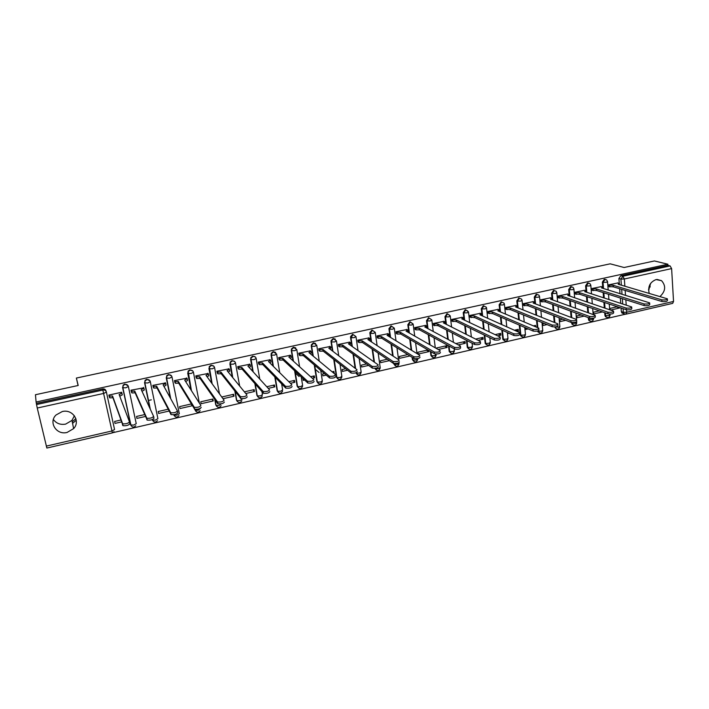 <?xml version="1.0" encoding="UTF-8"?>
<svg xmlns="http://www.w3.org/2000/svg" width="709" height="709" viewBox="0 0 709 709"><rect width="100%" height="100%" fill="white"/><g stroke="black" fill="none" stroke-linecap="round" stroke-linejoin="round"><path stroke-width="1.06" d="M128.143 385.829L124.819 384.065L123.144 385.067L122.701 387.726L123.304 385.448L124.979 384.446C126.734 384.225 127.859 384.907 128.373 386.476L125.83 387.796L122.701 387.726L130.633 424.957L133.735 425.09L136.234 423.663L128.391 386.556M149.989 380.839L146.79 379.262L145.07 380.334L144.716 382.895L145.248 380.706L146.976 379.634C148.704 379.421 149.821 380.104 150.317 381.664L147.862 382.966L144.716 382.895L150.033 408.641M171.569 375.93L168.494 374.52L166.721 375.673L166.464 378.127L166.934 376.036L168.707 374.884C170.417 374.671 171.516 375.353 171.995 376.913L169.619 378.181L166.464 378.127L170.506 398.334M192.883 371.082L189.941 369.832L188.115 371.073L187.947 373.413L188.355 371.427L190.18 370.187C191.864 369.983 192.945 370.656 193.415 372.207L191.129 373.466L187.947 373.413L191.235 390.349M213.95 366.314L211.122 365.206L209.261 366.544L209.182 368.751L209.527 366.89L211.397 365.552C213.063 365.348 214.127 366.021 214.579 367.563L212.372 368.795L209.182 368.751L211.956 383.516M234.759 361.608L232.065 360.633L230.15 362.077L230.159 364.151L230.434 362.414L232.357 360.97C234.005 360.775 235.051 361.439 235.494 362.981L233.367 364.187L230.159 364.151L232.561 377.374M255.329 356.981L252.758 356.104L250.791 357.673L250.889 359.605L251.11 358.01L253.078 356.441C254.699 356.246 255.727 356.911 256.162 358.444L254.106 359.631L250.889 359.605L253.007 371.667M275.659 352.408L273.204 351.637L271.192 353.339L271.379 355.112L271.538 353.667L273.55 351.965L276.59 353.959L274.613 355.129L271.379 355.112L273.275 366.269M295.759 347.906L293.42 347.224L291.364 349.076L291.621 350.663L291.727 349.395L293.783 347.534L296.779 349.537L294.873 350.68L291.621 350.663L293.34 361.103M315.629 343.466L313.396 342.855L311.313 344.866L311.641 346.276L311.694 345.177L313.786 343.165L316.737 345.159L314.902 346.276L311.641 346.276L313.201 356.122M335.277 339.088L333.141 338.539L331.032 340.728L331.422 341.933L331.44 341.029L333.558 338.84L336.456 340.825L334.701 341.933L331.422 341.933L332.858 351.283M355.519 336.252L352.665 334.276L350.538 336.642L350.982 337.644L353.1 334.568L355.962 336.553L354.27 337.635L350.982 337.644L352.302 346.568M374.777 332.034L371.968 330.057L369.841 332.618L370.32 333.398L372.429 330.341L375.238 332.317L373.616 333.39L370.32 333.398L371.534 341.96M393.823 327.859L391.049 325.892L388.931 328.648L389.436 329.206L391.528 326.167L394.301 328.134L392.742 329.189L389.436 329.206L390.562 337.449M412.647 323.729L409.917 321.771L407.826 324.713L408.34 325.059L410.422 322.037L413.152 324.004L411.654 325.032L408.34 325.059L409.385 333.026L408.331 324.997L407.826 324.713M431.232 319.449L428.573 317.694L426.508 320.69L427.031 320.955L429.096 317.96L431.808 319.927L430.363 320.929L427.031 320.955L427.997 328.675M449.595 315.221L447.024 313.662L444.968 316.639L445.509 316.905L447.565 313.919L450.25 315.895L448.85 316.861L445.509 316.905L446.413 324.403M467.745 311.038L465.272 309.673L463.225 312.634L463.783 312.891L465.831 309.922L468.498 311.907L467.142 312.846L463.783 312.891L464.634 320.184M485.683 306.926L483.316 305.73L481.287 308.681L481.863 308.929L483.892 305.978L486.268 307.174L486.551 307.954L485.222 308.876L481.863 308.929L482.652 316.037M503.417 302.867L501.166 301.83L499.145 304.764L499.739 305.003L501.759 302.069L504.019 303.106L504.4 304.055L503.115 304.95L499.739 305.003L500.474 311.951M520.964 298.87L518.82 297.975L516.808 300.891L517.428 301.13L519.431 298.205L521.585 299.101L522.054 300.199L520.805 301.068L517.428 301.13L518.111 307.919M538.317 294.926L536.279 294.155L534.285 297.053L534.923 297.293L536.917 294.386L538.955 295.157L539.522 296.38L538.308 297.222L534.923 297.293L535.561 303.939M555.484 291.044L553.561 290.38L551.575 293.269L552.222 293.491L554.208 290.601L556.131 291.266L556.795 292.604L555.617 293.42L552.222 293.491L552.816 300.013M571.986 286.826L570.648 286.649L568.68 289.52L569.345 289.733L571.321 286.861L573.138 287.429L573.891 288.864L572.739 289.662L569.345 289.733L569.894 296.14M588.86 283.13L587.557 282.953L585.599 285.807L586.281 286.019L588.24 283.166L589.959 283.653L590.81 285.169L589.684 285.94L586.281 286.019L586.795 292.312M605.557 279.461L604.29 279.293L602.34 282.138L603.04 282.342L604.99 279.506L606.612 279.922L607.542 281.508L606.452 282.253L603.04 282.342L603.519 288.528M659.955 296.575C665.6 291.213 666.132 285.913 661.55 280.667L656.073 279.568C649.949 282.085 647.663 286.693 649.214 293.402M648.549 290.078L650.685 283.29M67.098 432.437L73.612 428.626C80.817 421.235 72.646 408.783 62.268 411.548L56.055 414.978C48.203 422.334 56.543 435.37 67.098 432.437M53.379 419.471C56.303 423.477 60.389 425.019 65.627 424.115L71.981 420.41L74.392 415.758M113.006 432.65L625.338 314.22M35.45 394.727L36.106 402.021L667.869 264.218L654.416 260.956L624.088 267.506L610.201 263.828L76.377 378.057L78.203 385.483L35.45 394.727M46.315 446.112L111.969 430.966L112.332 432.907L46.856 448.044L37.249 408.038L36.54 404.555L102.938 390.021C104.719 389.799 105.871 390.482 106.403 392.068L103.762 393.415L37.249 408.038M36.106 402.021L36.54 404.555M623.353 313.484L621.926 312.997L621.323 311.614L621.057 307.998M620.721 303.346L620.331 298.037M620.012 293.632L619.648 288.74M619.258 283.387L618.904 278.504L620.916 279.08L622.865 276.244L670.085 265.91L671.618 268.596L673.541 301.449L672.681 303.363L625.958 314.167L626.729 312.252L673.541 301.449M670.085 265.91L667.94 265.388L667.869 264.218M617.831 282.962L608.287 284.921L608.694 286.631M617.291 306.749L610.077 308.397L610.192 309.922M601.276 286.613L591.625 288.59L592.042 290.309M599.327 310.843L593.53 312.173L593.672 313.927L602.411 311.925M584.535 290.309L574.786 292.303L575.203 294.031M581.167 314.991L576.807 315.984L576.958 317.747L584.172 316.099M567.625 294.04L557.77 296.061L558.187 297.798M562.786 319.183L559.906 319.839L560.066 321.611L565.72 320.317M552.728 321.762L552.276 321.585M550.53 297.815L540.568 299.854L540.994 301.6M544.193 323.428L542.828 323.738L542.997 325.52L547.047 324.589M535.685 326.831L535.552 325.396L533.443 325.883M533.248 301.626L523.18 303.691L523.605 305.446M525.582 327.797L525.741 329.463L528.152 328.914M517.1 331.44L518.385 331.147L515.665 329.933M518.385 331.147L518.208 329.357L514.388 330.226M515.78 305.482L505.597 307.564L506.031 309.337M508.247 332.929L508.3 333.452L509.035 333.283M497.727 335.871L500.864 335.153L498.223 333.912M500.864 335.153L500.678 333.354L495.104 334.63M498.126 309.381L487.827 311.49L488.262 313.263M478.123 340.355L483.157 339.203L480.596 337.936M483.157 339.203L482.953 337.404L475.588 339.079M480.268 313.325L469.863 315.452L470.297 317.233M458.28 344.893L465.246 343.298L462.773 342.004M465.246 343.298L465.033 341.49L455.843 343.59M462.215 317.304L451.695 319.458L452.138 321.248M438.197 349.493L447.14 347.445L444.756 346.116M447.14 347.445L446.918 345.62L436.381 348.03L436.434 348.482M443.967 321.337L433.323 323.508L433.775 325.316M427.935 349.954L417.947 352.231L418.186 354.066L428.839 351.629L426.534 350.273M428.839 351.629L428.679 350.397M425.515 325.413L414.747 327.611L415.199 329.419M406.851 329.525L395.968 331.75L396.42 333.576M407.728 354.562L399.309 356.485L399.557 358.329L409.944 355.953M387.983 333.7L376.975 335.942L377.427 337.776M387.282 359.233L380.458 360.784L380.715 362.636L389.392 360.651M368.893 337.909L357.761 340.178L358.222 342.022M366.58 363.956L361.395 365.135L361.67 366.996L368.591 365.41M349.59 342.172L338.326 344.468L338.787 346.32M345.62 368.733L342.119 369.54L342.403 371.401L347.525 370.231M333.983 373.333L332.353 371.764M334.178 373.28L333.895 371.41L332.149 371.808M330.066 346.488L318.669 348.801L319.139 350.663M324.403 373.581L322.622 373.989L322.914 375.859L326.193 375.105M319.041 372.509L315.283 369.265M312.341 378.278L314.601 377.764L312.864 376.213M314.601 377.764L314.3 375.885L310.622 376.727M310.312 350.858L298.781 353.188L299.26 355.058M302.92 378.482L303.204 380.37L304.595 380.051M299.101 376.523L295.29 372.943M290.433 383.294L294.793 382.293L293.163 380.706M294.793 382.293L294.483 380.405L288.829 381.699M290.336 355.271L278.664 357.628L279.142 359.507M268.241 388.364L274.755 386.875L273.231 385.253M274.755 386.875L274.427 384.978L266.752 386.733M270.12 359.738L258.315 362.113L258.794 364.009M245.757 393.513L254.478 391.51L253.069 389.853M254.478 391.51L254.141 389.613L244.392 391.838M249.674 364.266L237.719 366.659L238.206 368.565M222.989 398.715L233.97 396.207L232.667 394.514M233.97 396.207L233.624 394.293L221.749 397.005M228.98 368.848L216.883 371.25L217.379 373.173M213.223 400.948L212.86 399.034L200.762 401.79L201.134 403.713L213.223 400.948L212.026 399.22M208.038 373.483L195.79 375.903L196.296 377.835M191.315 403.944L179.607 406.62L179.989 408.552L192.219 405.752L191.146 403.988M192.219 405.752L192.13 405.291M186.857 378.189L174.458 380.609L174.955 382.55M165.419 382.966L152.86 385.377L153.366 387.327M168.122 409.235L158.196 411.504L158.594 413.444L169.07 411.052M143.732 387.832L130.997 390.198L131.511 392.157M144.627 414.597L136.527 416.449L136.943 418.399L145.434 416.458M121.788 392.821L121.664 392.254L108.867 395.081L109.39 397.049M151.327 399.832L148.349 400.505M131.068 425.684L122.551 387.344M149.847 408.233L144.53 382.523M170.293 397.944L166.252 377.755M195.684 411.149L194.727 409.199M190.996 389.968L187.708 373.049M216.715 406.399L215.775 404.901L214.765 399.522M211.69 383.152L208.916 368.405M237.488 401.702L236.478 400.142L234.821 391.031M232.268 377.011L229.867 363.806M258.023 397.049L256.942 395.436L254.859 383.622M252.696 371.321L250.569 359.268M278.309 392.44L277.166 390.783L274.8 376.922M272.93 365.933L271.033 354.784M298.365 387.885L297.151 386.183L294.607 370.727M292.977 360.775L291.257 350.343M318.181 383.374L316.914 381.637L314.264 364.913M312.811 355.794L311.251 345.965M337.768 378.907L336.456 377.144L333.735 359.392M332.441 350.964L331.014 341.632M355.112 368.263L353.02 354.11M351.868 346.267L350.547 337.342M373.953 361.856L372.119 349.014M371.082 341.667L369.859 333.115M395.197 365.791L393.681 363.425M392.635 355.803L391.031 344.078M390.083 337.156L388.957 328.923M413.905 361.51L412.425 359.667L412.115 357.318M411.158 350.042L409.749 339.283M408.88 332.743L407.835 324.784M432.41 357.274L430.912 355.537L430.381 351.389M429.521 344.53L428.263 334.613M427.483 328.4L426.508 320.69M450.702 353.082L449.214 351.504L448.496 345.726M447.707 339.23L446.59 330.057M445.872 324.128L444.968 316.639M468.791 348.934L467.32 347.516L466.433 340.293M465.724 334.116L464.732 325.591M464.076 319.927L463.225 312.634M486.684 344.831L485.24 343.555L484.212 335.056M483.556 329.153L482.678 321.212M482.076 315.78L481.287 308.681M504.374 340.763L502.761 338.884L501.821 329.986M501.219 324.341L500.439 316.923M499.88 311.703L499.145 304.764M521.877 336.748L520.246 334.861L519.254 325.068M518.713 319.653L518.004 312.704M517.499 307.671L516.808 300.891M537.218 327.478L536.527 320.282M536.022 315.08L535.392 308.557M534.923 303.7L534.285 297.053M559.064 317.738L559.835 326.291L558.674 327.186L554.66 326.938L555.688 328.302L555.271 326.884M554.234 322.365L553.623 315.629M553.162 310.613L552.603 304.471M552.169 299.783L551.575 293.269M573.253 324.944L572.03 324.235L571.543 322.515M571.099 317.419L570.55 311.083M570.125 306.244L569.628 300.456M569.123 294.625L568.68 289.52M590.021 321.088L588.842 320.459L588.204 317.588M587.796 312.598L587.309 306.642M586.928 301.963L586.476 296.495M586.006 290.814L585.599 285.807M606.603 317.269L605.477 316.71L604.919 315.39L604.715 312.731M604.334 307.919L603.9 302.291M603.545 297.762L603.146 292.587M602.721 287.074L602.34 282.138M411.096 340.205L410.351 340.373M78.061 385.519L76.377 378.057M649.302 288.9L648.549 289.591M649.949 284.451L650.118 287.065M75.872 418.638L72.247 421.749M610.591 310.055L619.675 307.981L616.511 306.926M619.675 307.981L619.639 307.529M120.814 420.029L114.601 421.456L115.026 423.415L121.487 421.935M152.196 419.622L152.869 420.791M173.652 414.712L174.405 415.944M355.794 372.837L357.132 374.485M374.875 368.361L376.275 370.116M537.564 331.032L539.186 332.769M36.434 403.377L102.583 388.922C104.356 388.7 105.508 389.383 106.031 390.96L106.217 391.528M667.94 265.388L620.845 275.677L618.904 278.504M76.235 420.215L72.566 423.37M608.295 285.009L613.276 285.31L613.391 286.853L608.411 286.542M667.399 299.278L667.47 300.465C667.169 301.485 665.317 301.83 661.905 301.502L613.391 286.853M613.276 285.31L661.807 299.845C665.21 300.164 667.072 299.818 667.373 298.808L618.159 284.229L619.391 283.449L617.548 282.873M591.634 288.678L596.579 288.997L596.703 290.548L591.758 290.22M649.666 303.337L649.745 304.524C649.435 305.561 647.574 305.916 644.153 305.579L596.703 290.548M596.579 288.997L644.038 303.922C647.468 304.25 649.329 303.895 649.63 302.858L601.516 287.907L602.783 287.11L600.993 286.525M574.795 292.392L579.705 292.728L579.838 294.288L574.928 293.943M631.728 307.449L631.808 308.628C631.506 309.691 629.627 310.055 626.189 309.709L579.838 294.288M579.705 292.728L626.065 308.034C629.512 308.38 631.382 308.016 631.692 306.953L584.695 291.629L585.989 290.796L584.26 290.22M557.779 296.149L562.654 296.504L562.786 298.064L557.921 297.7M613.577 311.606L613.666 312.775C613.356 313.865 611.477 314.238 608.021 313.883L562.786 298.064M562.654 296.504L607.888 312.208C611.344 312.554 613.232 312.182 613.542 311.091L567.696 295.387L569.017 294.536L567.351 293.951M540.577 299.942L545.407 300.315L545.558 301.883L540.728 301.502M595.223 315.806L595.312 316.967C595.002 318.093 593.105 318.474 589.631 318.111L545.558 301.883M545.407 300.315L589.498 316.418C592.972 316.781 594.869 316.4 595.179 315.283L550.512 299.18L551.868 298.312L550.264 297.718M523.189 303.78L527.983 304.161L528.134 305.739L523.339 305.349M576.647 320.06L576.745 321.212C576.426 322.373 574.529 322.755 571.037 322.382L528.134 305.739M527.983 304.161L570.887 320.69C574.379 321.053 576.284 320.672 576.603 319.52L533.141 303.027L534.533 302.123L532.982 301.529M505.606 307.653L510.365 308.06L510.524 309.638L505.774 309.23M557.85 324.368L557.956 325.511C557.637 326.698 555.723 327.097 552.214 326.707L510.524 309.638M510.365 308.06L552.054 325.006C555.564 325.387 557.478 324.988 557.806 323.809L515.576 306.908L517.012 305.978L515.523 305.384M487.836 311.57L492.551 311.995L492.551 313.626L488.014 313.156M499.331 310.267L499.588 311.57M538.84 328.719L538.946 329.853C538.618 331.068 536.695 331.484 533.168 331.085L492.72 313.582M492.551 311.995L533 329.375C536.527 329.765 538.459 329.357 538.787 328.143L497.824 310.834L499.296 309.877L497.869 309.275M469.872 315.532L474.543 315.975L474.551 317.614L470.049 317.118M481.429 314.22L481.712 315.62M519.6 333.124L519.715 334.258C519.378 335.499 517.437 335.915 513.901 335.517L474.72 317.57M474.543 315.975L513.724 333.788C517.26 334.196 519.201 333.771 519.537 332.539L479.878 314.796L481.384 313.821L480.02 313.21M451.704 319.537L456.33 319.998L456.525 321.602L451.899 321.133M463.323 318.208L463.597 319.697M500.12 337.581L500.244 338.707C499.898 339.983 497.948 340.409 494.395 339.992L456.525 321.602M456.33 319.998L494.208 338.264C497.762 338.68 499.712 338.246 500.058 336.979L461.727 318.811L463.269 317.8L461.976 317.189M433.332 323.588L437.923 324.075L438.118 325.679L433.536 325.192M445.013 322.249L445.252 323.809M480.418 342.092L480.542 343.209C480.188 344.521 478.221 344.955 474.649 344.53L438.118 325.679M437.923 324.075L474.454 342.793C478.026 343.218 479.993 342.775 480.347 341.472L443.373 322.87L444.96 321.833L443.728 321.212M414.765 327.682L415.793 328.249L419.303 328.187L419.506 329.809L416.006 329.862L414.969 329.295M426.499 326.326L426.676 327.966M460.469 346.657L460.602 347.773C460.23 349.112 458.253 349.564 454.664 349.12L419.506 329.809M419.303 328.187L454.46 347.375C458.049 347.809 460.026 347.357 460.389 346.027L424.815 326.973L426.446 325.91L425.276 325.289M395.976 331.821L396.987 332.415L400.47 332.353L400.691 333.974L397.208 334.036L396.198 333.443M407.79 330.447L407.888 332.166M440.431 352.391C440.041 353.756 438.047 354.216 434.466 353.782L400.691 333.974M400.47 332.353L434.245 352.027C437.834 352.453 439.819 351.992 440.209 350.645L406.044 331.121L407.737 330.031L406.62 329.401M376.984 336.013L377.977 336.633L381.424 336.562L381.655 338.193L378.198 338.264L377.206 337.635M370.772 333.549L370.302 333.257M388.878 334.604L388.869 336.412M420.029 357.079C419.586 358.453 417.583 358.931 414.012 358.506L381.655 338.193M381.424 336.562L413.781 356.742C417.353 357.159 419.356 356.689 419.799 355.324L387.061 335.313L388.824 334.205L387.761 333.558M357.77 340.24L358.736 340.896L362.166 340.816L362.396 342.456L358.976 342.536L358.01 341.871M352.116 337.865L350.964 337.076M369.752 338.813L369.619 340.71M399.371 361.829C398.875 363.212 396.854 363.699 393.309 363.292L362.396 342.456M362.166 340.816L393.07 361.519C396.615 361.927 398.635 361.439 399.132 360.057L367.865 339.558L369.69 338.432L368.68 337.768M338.335 344.521L339.283 345.212L342.677 345.123L342.926 346.772L339.531 346.852L338.583 346.16M350.397 343.059L350.14 345.044M378.455 366.633C377.906 368.033 375.867 368.529 372.349 368.131L342.926 346.772M342.677 345.123L372.092 366.349C375.61 366.748 377.649 366.243 378.198 364.86L348.447 343.847L350.343 342.704L349.377 342.03M318.678 348.855L319.599 349.572L322.967 349.484L323.224 351.132L319.856 351.221L318.935 350.503M330.828 347.366L330.438 349.44M357.274 371.498C356.671 372.907 354.615 373.421 351.115 373.031L323.224 351.132M322.967 349.484L350.849 371.241C354.349 371.631 356.405 371.117 357.017 369.717L328.808 348.19L330.775 347.029L329.862 346.329M298.79 353.233L299.685 353.986L303.027 353.888L303.301 355.555L299.96 355.643L299.056 354.89M311.029 351.708L311.242 353.055L310.489 353.871M335.827 376.426C335.171 377.853 333.097 378.376 329.614 377.994L303.301 355.555M303.027 353.888L329.339 376.195C332.822 376.568 334.887 376.054 335.552 374.636L308.938 352.586L310.976 351.398L310.117 350.689M278.672 357.664L279.541 358.453L282.856 358.346L283.139 360.021L279.825 360.119L278.947 359.321M291 356.113L291.222 357.487L290.309 358.364M314.114 381.415C313.387 382.86 311.304 383.392 307.839 383.028L283.139 360.021M282.856 358.346L307.546 381.22C311.012 381.584 313.103 381.043 313.821 379.616L288.829 357.026L290.947 355.821L290.141 355.094M258.315 362.139L259.157 362.964L262.445 362.857L262.738 364.541L259.45 364.639L258.608 363.814M270.732 360.562L270.971 361.962L269.881 362.902M292.117 386.476C291.337 387.92 289.228 388.47 285.78 388.115L262.738 364.541M262.445 362.857L285.479 386.299C288.918 386.653 291.036 386.104 291.816 384.659L268.489 361.528L270.687 360.296L269.925 359.552M237.719 366.668L238.534 367.537L241.796 367.43L242.097 369.114L238.836 369.221L238.02 368.352M250.233 365.055L250.481 366.5L249.205 367.501M269.837 391.59C268.995 393.061 266.859 393.619 263.438 393.273L242.097 369.114M241.796 367.43L263.119 391.448C266.549 391.785 268.676 391.226 269.517 389.773L247.911 366.074L250.188 364.825L249.479 364.063M216.883 371.25L217.663 372.163L220.898 372.048L221.208 373.74L217.973 373.856L217.193 372.934M229.477 369.611L229.751 371.091L228.289 372.145M247.264 396.783C246.36 398.254 244.206 398.83 240.803 398.502L221.208 373.74M220.898 372.048L240.466 396.668C243.878 396.996 246.032 396.42 246.936 394.948L227.084 370.674L229.441 369.407L228.794 368.627M195.808 375.903L196.535 376.842L199.752 376.718L200.071 378.42L196.863 378.544L196.118 377.569M208.481 374.219L208.765 375.735L207.108 376.842M224.398 402.03C223.432 403.527 221.261 404.112 217.867 403.793L200.071 378.42M199.752 376.718L217.521 401.95C220.916 402.269 223.096 401.675 224.062 400.195L206.009 375.336L208.446 374.042L207.861 373.244M174.476 380.609L175.158 381.584L178.349 381.451L178.686 383.161L175.495 383.285L174.777 382.248M187.238 378.881L187.539 380.432L185.669 381.602M201.241 407.356C200.204 408.863 198.006 409.465 194.629 409.164L178.686 383.161M178.349 381.451L194.275 407.303C197.643 407.604 199.849 407.01 200.877 405.504L184.686 380.051L187.203 378.73L186.68 377.915M152.887 385.368L153.516 386.378L156.68 386.237L157.035 387.956L153.871 388.089L153.179 386.963M165.729 383.604L166.048 385.191L163.974 386.414M177.427 411.069L177.764 412.744C176.665 414.269 174.441 414.889 171.082 414.597L157.035 387.956M156.68 386.237L170.709 412.735C174.068 413.019 176.293 412.408 177.392 410.892L163.097 384.819L165.702 383.48L165.241 382.647M131.041 390.189L131.617 391.226L134.754 391.084L135.118 392.813L131.98 392.954L131.316 391.687M143.962 388.381L144.299 390.003L142.004 391.288M153.623 416.484L153.986 418.213C152.816 419.755 150.565 420.384 147.224 420.1L135.118 392.813M134.754 391.084L146.834 418.23C150.175 418.505 152.426 417.876 153.596 416.343L141.251 389.649L143.945 388.284L143.537 387.433M108.929 395.064L109.443 396.145L112.554 395.994L112.935 397.731L109.815 397.873L109.142 396.322M121.93 393.211L122.285 394.878L119.768 396.216M129.499 421.961L129.88 423.752C128.648 425.303 126.362 425.949 123.038 425.684L112.935 397.731M112.554 395.994L122.63 423.805C125.963 424.062 128.24 423.424 129.481 421.873L119.13 394.541L121.921 393.149L121.576 392.272M106.412 392.112L114.557 429.512L111.969 430.966L102.583 388.922M621.323 311.614L623.326 312.297L623.069 308.672M622.724 304.001L622.342 298.675M622.023 294.262L621.66 289.352M621.359 285.178L620.916 279.08L624.345 278.983L624.868 286.206M625.17 290.406L625.515 295.343M625.834 299.783L626.215 305.136M626.552 309.806L626.729 312.252L623.326 312.297L623.938 313.688L625.958 314.167M671.618 268.596L624.345 278.983L622.865 276.244L620.845 275.677M150.335 381.77L157.903 418.673L155.493 420.082L152.568 420.136C154.021 422.502 155.661 422.67 157.504 420.641M172.021 377.037L179.315 413.746L176.984 415.128L174.042 415.182C175.522 417.574 177.161 417.716 178.978 415.607M194.824 409.722L194.904 409.253M193.451 372.367L199.371 403.129M200.381 408.393L198.228 410.236L195.25 410.281C196.765 412.709 198.414 412.824 200.186 410.626M215.775 404.901L215.031 399.903M214.614 367.758L219.489 393.894M221.332 403.793L219.214 405.397L216.218 405.433C217.769 407.905 219.418 407.994 221.146 405.699M236.478 400.142L235.113 391.412M235.53 363.194L239.66 386.042M241.946 398.724L242.053 399.309L239.961 400.62L236.93 400.647C238.534 403.155 240.183 403.208 241.866 400.815M256.942 395.436L255.178 383.986M256.206 358.683L259.76 379.067M261.967 391.705L262.472 394.612L260.46 395.897L257.402 395.923C259.06 398.467 260.708 398.485 262.339 395.976M277.166 390.783L275.145 377.277M276.634 354.234L279.745 372.695M281.65 383.941L282.661 389.959L280.72 391.226L277.636 391.244C279.355 393.832 280.994 393.814 282.572 391.182M297.151 386.183L294.979 371.073M296.823 349.829L299.579 366.748M301.236 376.913L302.619 385.368L300.749 386.609L297.638 386.627C299.42 389.259 301.059 389.197 302.566 386.432M316.914 381.637L314.654 365.25M316.781 345.469L319.245 361.129M320.707 370.426L322.347 380.83L320.548 382.054L317.402 382.062C319.263 384.73 320.902 384.624 322.32 381.734M336.456 377.144L334.143 359.72M336.509 341.162L338.725 355.758M340.028 364.337L341.844 376.337L340.116 377.543L336.943 377.543C338.884 380.254 340.515 380.095 341.853 377.073M355.546 368.6L353.454 354.42M356.015 336.908L358.018 350.601M359.179 358.577L361.129 371.906L359.472 373.085L356.264 373.076C358.284 375.832 359.915 375.619 361.147 372.455M374.405 362.175L372.579 349.315M375.291 332.698L377.108 345.62M378.163 353.082L380.192 367.519L378.597 368.68L375.371 368.662C377.427 371.436 379.04 371.206 380.219 367.98M393.752 363.965L394.231 364.284L394.124 363.513M393.114 356.113L391.51 344.379M394.355 328.542L396.012 340.781M396.96 347.8L398.573 359.693M398.981 362.742L397.519 364.32L394.257 364.302C396.287 367.067 397.9 366.845 399.087 363.637M412.425 359.667L412.922 359.986L412.62 357.628L412.93 359.986L416.218 360.012L417.645 358.612M411.663 350.343L410.245 339.576L411.663 350.352M413.205 324.421L414.721 336.075M415.58 342.713L416.998 353.614M430.895 355.422L431.409 355.723L430.904 351.699M430.035 344.831L428.785 334.905M449.16 351.212L449.701 351.522L449.036 346.027M448.248 339.522L447.131 330.332M467.222 347.064L467.78 347.357L466.992 340.577M466.274 334.391L465.29 325.865M485.089 342.952L485.665 343.236L484.788 335.33M484.132 329.428L483.254 321.478M502.761 338.884L503.363 339.168L502.415 330.252M501.821 324.607L501.033 317.18M520.246 334.861L520.858 335.135L519.874 325.334M519.325 319.919L518.625 312.953M537.847 327.744L537.156 320.539M536.651 315.337L536.022 308.796M554.881 322.63L554.27 315.877M553.809 310.861L553.25 304.71M571.587 323.056L572.252 323.313L572.19 322.595M571.764 317.667L571.215 311.331M570.789 306.483L570.293 300.687M588.337 319.201L589.019 319.449L588.887 317.836M588.479 312.846L587.991 306.882M587.601 302.194L587.158 296.716M604.919 315.39L605.61 315.629L605.406 312.97M605.034 308.149L604.6 302.521M604.245 297.984L603.846 292.808M607.25 317.508L606.168 316.958L605.61 315.629L608.996 315.594L610.024 314.105M590.668 321.337L589.525 320.707L589.019 319.449L592.396 319.422L593.468 318.164M573.909 325.201L572.695 324.492L572.252 323.313L575.628 323.286L576.709 321.824M556.973 329.1L555.688 328.302C557.823 329.738 559.215 329.198 559.871 326.689M539.859 333.053L538.175 331.156L541.534 331.138L542.731 330.217L542.004 322.524M522.551 337.041L520.858 335.135L524.208 335.127L525.44 334.178L524.775 327.452M505.056 341.064L503.363 339.168L506.705 339.159L507.963 338.184L507.378 332.53M485.24 343.555L488.997 343.245L490.3 342.234L489.813 337.768M469.491 349.262L467.78 347.357L471.104 347.366L472.442 346.329L472.088 343.209M451.42 353.428L449.701 351.522L453.016 351.531L454.389 350.468L454.203 348.863M433.137 357.637L431.409 355.723L434.723 355.75L436.07 354.075M414.65 361.891L412.93 359.986C414.942 362.751 416.546 362.538 417.743 359.357M395.959 366.198L394.151 363.513M377.046 370.541L375.318 368.308M357.93 374.946L356.21 372.695M338.583 379.395L336.864 377.489L334.231 359.782M319.015 383.888L317.304 381.991L314.752 365.33M299.216 388.443L297.523 386.547L295.095 371.179M279.186 393.043L277.511 391.146L275.278 377.41M258.927 397.696L257.261 395.808L255.329 384.163M217.663 407.161L216.05 405.291L215.226 400.186M196.659 411.973L195.064 409.297M153.88 421.758L152.444 419.524M236.771 400.523L235.291 391.634M624.948 314.167L621.926 312.997M613.117 285.346L613.232 286.888M609.696 285.426L609.811 286.968M661.807 299.845L661.905 301.502M596.42 289.033L596.544 290.584M593.008 289.112L593.132 290.663M644.038 303.922L644.153 305.579M579.545 292.764L579.67 294.324M576.133 292.844L576.266 294.395M626.065 308.034L626.189 309.709M562.485 296.539L562.627 298.099M559.091 296.601L559.224 298.161M607.888 312.208L608.021 313.883M545.239 300.35L545.389 301.919M541.853 300.412L542.004 301.981M589.498 316.418L589.631 318.111M527.815 304.205L527.966 305.774M524.43 304.258L524.589 305.827M570.887 320.69L571.037 322.382M510.196 308.096L510.356 309.673M506.82 308.149L506.988 309.727M552.054 325.006L552.214 326.707M492.383 312.031L492.551 313.626M489.015 312.084L489.183 313.67M533 329.375L533.168 331.085M474.365 316.019L474.551 317.614M471.015 316.054L471.193 317.65M513.724 333.788L513.901 335.517M456.162 320.043L456.348 321.647M452.812 320.078L452.998 321.673M494.208 338.264L494.395 339.992M437.745 324.11L437.94 325.723M434.404 324.137L434.608 325.75M474.454 342.793L474.649 344.53M419.125 328.232L419.329 329.845M415.793 328.249L416.006 329.862M454.46 347.375L454.664 349.12M400.293 332.388L400.505 334.019M396.969 332.406L397.191 334.028M434.218 352.018L434.44 353.773M381.238 336.598L381.469 338.228M377.932 336.607L378.163 338.237M413.728 356.716L413.959 358.479M361.98 340.861L362.21 342.5M358.683 340.861L358.922 342.5M392.99 361.466L393.229 363.238M342.491 345.168L342.739 346.816M339.212 345.159L339.46 346.807M371.986 366.278L372.234 368.06M322.781 349.528L323.038 351.177M319.511 349.51L319.768 351.168M350.716 371.161L350.982 372.952M302.84 353.933L303.106 355.59M299.579 353.915L299.854 355.572M329.171 376.098L329.455 377.897M282.661 358.391L282.944 360.066M279.417 358.364L279.701 360.03M307.36 381.096L307.653 382.904M262.25 362.902L262.543 364.586M259.024 362.875L259.317 364.55M285.266 386.157L285.576 387.974M241.601 367.475L241.902 369.159M238.384 367.43L238.685 369.114M262.888 391.288L263.207 393.114M220.694 372.092L221.013 373.785M217.495 372.039L217.814 373.732M240.218 396.491L240.555 398.325M199.548 376.763L199.867 378.464M196.358 376.709L196.685 378.411M206.213 375.291L206.301 375.735M217.255 401.755L217.601 403.598M178.136 381.495L178.473 383.206M174.972 381.433L175.309 383.135M184.889 380.006L184.996 380.538M193.991 407.081L194.346 408.942M156.476 386.29L156.822 388M153.321 386.21L153.676 387.929M163.309 384.774L163.442 385.448M170.408 412.487L170.789 414.348M134.542 391.138L134.905 392.857M131.413 391.049L131.777 392.777M141.463 389.604L141.649 390.517M146.515 417.964L146.905 419.843M112.341 396.039L112.722 397.776M109.23 395.95L109.603 397.678M119.342 394.496L119.644 395.906M122.302 423.521L122.71 425.4M656.977 279.426L661.55 280.667M71.981 420.41L73.612 428.626M605.477 316.71L606.168 316.958C608.251 318.049 609.563 317.437 610.103 315.133M607.569 281.827L608.18 289.972M608.517 294.288L608.907 299.508M609.261 304.072L609.687 309.744M588.842 320.459L589.525 320.707C591.625 321.904 592.963 321.319 593.539 318.944M572.03 324.235L572.695 324.492C574.813 325.803 576.178 325.236 576.789 322.799M537.865 331.874L538.494 332.14C540.639 333.717 542.066 333.212 542.775 330.616M520.512 335.738L521.124 336.013C523.269 337.741 524.722 337.262 525.484 334.595M502.965 339.629L503.558 339.912C505.703 341.8 507.192 341.366 508.016 338.61M467.32 347.516L467.878 347.809C469.987 350.06 471.529 349.714 472.495 346.772M449.214 351.504L449.754 351.815C451.828 354.243 453.397 353.951 454.451 350.92M430.912 355.537L431.435 355.847C433.474 358.479 435.06 358.231 436.195 355.112M388.931 328.648L390.588 337.466M369.841 332.618L371.578 341.995M350.538 336.642L352.364 346.612M331.032 340.728L332.938 351.345M311.313 344.866L313.298 356.202M291.364 349.076L293.455 361.209M271.192 353.339L273.408 366.402M250.791 357.673L253.166 371.835M230.15 362.077L232.738 377.587M209.261 366.544L212.151 383.791M188.115 371.073L191.457 390.686M166.721 375.673L166.65 378.278L170.763 398.795M145.07 380.334L144.911 383.055L150.326 409.279M123.144 385.067L122.914 387.903L130.837 425.152C132.264 427.492 133.912 427.678 135.782 425.719M590.836 285.497L591.51 293.845M591.864 298.285L592.307 303.807M592.689 308.521L593.176 314.539M573.918 289.21L574.653 297.762M575.043 302.353L575.54 308.193M575.956 313.077L576.506 319.467M556.831 292.95L557.62 301.742M558.045 306.483L558.603 312.678M539.558 296.743L540.409 305.783M540.878 310.684L541.499 317.277M522.09 300.563L523.02 309.877M523.526 314.964L524.226 321.983M504.436 304.436L505.446 314.052M505.996 319.325L506.775 326.822M485.816 343.847C487.952 345.912 489.458 345.513 490.353 342.669M486.587 308.344L487.677 318.288M488.279 323.783L489.157 331.812M468.543 312.297L469.73 322.604M470.386 328.338L471.37 336.961M450.304 316.294L451.58 327M452.298 333L453.414 342.287M431.852 320.335L433.243 331.484M434.032 337.785L435.291 347.827M393.141 356.131L391.536 344.397M374.449 362.21L372.624 349.351M355.617 368.645L353.525 354.465M112.332 432.907L114.052 431.657M619.418 283.777L619.48 284.619M602.801 287.437L602.872 288.324M586.015 291.142L586.095 292.081M569.052 294.891L569.141 295.875M551.903 298.675L552.001 299.721M534.568 302.495L534.675 303.603M517.047 306.359L517.162 307.538M396.987 332.415L397.208 334.036M434.245 352.027L434.466 353.782M377.977 336.633L378.198 338.264M413.781 356.742L414.012 358.506M358.736 340.896L358.976 342.536M393.07 361.519L393.309 363.292M339.283 345.212L339.531 346.852M372.092 366.349L372.349 368.131M319.599 349.572L319.856 351.221M350.849 371.241L351.115 373.031M299.685 353.986L299.96 355.643M329.339 376.195L329.614 377.994M279.541 358.453L279.825 360.119M307.546 381.22L307.839 383.028M259.157 362.964L259.45 364.639M285.479 386.299L285.78 388.115M238.534 367.537L238.836 369.221M263.119 391.448L263.438 393.273M217.663 372.163L217.973 373.856M240.466 396.668L240.803 398.502M196.535 376.842L196.863 378.544M217.521 401.95L217.867 403.793M175.158 381.584L175.495 383.285M194.275 407.303L194.629 409.164M153.516 386.378L153.871 388.089M170.709 412.735L171.082 414.597M131.617 391.226L131.98 392.954M146.834 418.23L147.224 420.1M109.443 396.145L109.815 397.873M122.63 423.805L123.038 425.684"/></g></svg>
